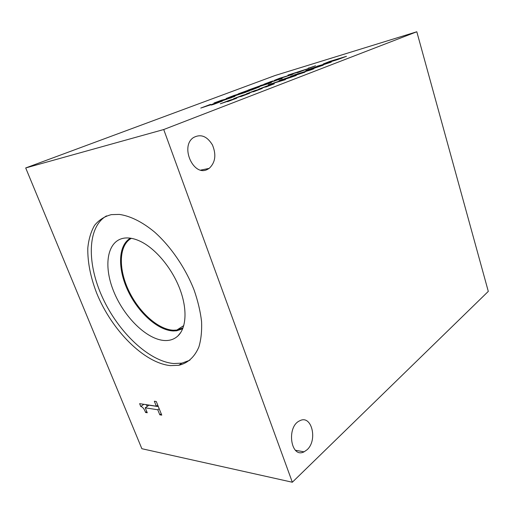 <?xml version="1.0" encoding="UTF-8"?>
<svg xmlns="http://www.w3.org/2000/svg" width="514" height="514" viewBox="0 0 514 514"><rect width="100%" height="100%" fill="white"/><g stroke="black" fill="none" stroke-linecap="round" stroke-linejoin="round"><path stroke-width="0.77" d="M231.274 97.654L224.387 99.793L231.313 97.763M225.723 99.202L216.478 102.19L225.755 99.305M227.631 98.527L234.988 96.317L223.796 100.281L213.997 103.025L221.521 100.23L227.67 98.63M238.149 93.901L247.395 90.535L259.576 86.885L250.71 90.31L256.614 87.984L253.267 88.793L238.2 94.049M258.259 86.776L268.064 83.653L258.291 86.885M260.489 85.465L271.424 82.548L269.008 83.467L248.095 90.136L260.553 85.658M274.296 80.377L279.494 78.301L293.128 74.164L274.296 80.377M308.034 68.375L315.577 65.766L308.092 68.561M308.805 67.835L308.94 68.259M287.93 75.121L308.207 68.619L297.4 72.712L300.047 71.568L287.968 75.237M282.135 78.34L263.913 84.257L270.859 81.604L273.069 80.936L268.282 82.889L282.186 78.501M245.936 92.057L236.96 95.116L245.981 92.186M239.479 93.985L229.019 97.519L239.518 94.107M234.956 95.784L226.147 98.508L233.979 95.456L249.855 90.721L234.956 95.784M212.835 104.021L222.472 101.04L213.805 104.31L211.248 105.062L218.88 102.106L200.756 108.075L210.509 104.381L203.698 107.047L212.88 104.149M25.7 167.949L163.722 129.534L416.809 31.765L488.3 291.393L292.331 482.235L141.858 448.709L25.7 167.949L275.099 75.507L416.809 31.765M240.584 96.375L233.562 98.739L242.345 95.386L249.753 93.201L240.674 96.651M265.526 86.86L258.728 89.14L266.933 86.018L274.328 83.808L265.609 87.11M311.201 69.795L294.085 74.96L310.674 69.808L305.444 71.003L319.078 66.595L306.126 70.386L323.197 65.214L307.61 70.405L313.823 68.792L311.201 69.795M316.958 66.267L331.273 62.123L307.43 69.891L320.434 65.304L316.958 66.267M337.525 59.63L323.267 63.967L329.525 61.487L346.475 56.315L337.525 59.63M290.796 76.213L304.995 72.172L280.49 80.133L288.624 77.415L294.194 75.295L290.796 76.213M285.418 79.651L268.224 84.797L291.978 76.946L279.076 80.672L296.237 75.513L273.647 83.017L285.418 79.651M253.273 91.537L246.36 93.856L254.848 90.618L262.249 88.427L253.357 91.8M227.445 101.393L220.307 103.789L229.405 100.32L236.806 98.148L227.541 101.676M242.345 95.386L242.479 95.777M241.169 96.054L241.278 96.375M266.933 86.018L267.049 86.384M265.995 86.583L266.117 86.943M317.697 66.492L327.855 63.248L317.729 66.595M342.787 57.574L325.934 63.087L342.825 57.709M291.091 76.631L301.474 73.322L295.595 74.915L291.13 76.74M254.848 90.618L254.97 90.997M253.794 91.235L253.91 91.576M229.405 100.32L229.546 100.738M145.584 412.479C144.248 408.893 142.641 406.889 140.772 406.478L139.622 403.663L156.333 406.188L154.341 401.241L156.288 401.518L161.756 415.126L159.803 414.804L157.779 409.774L145.25 407.814L147.261 412.755L145.584 412.479L146.792 411.611M156.333 406.188L157.759 405.167M140.772 406.478L143.843 404.3M147.467 406.233L146.053 404.634M145.25 407.814L148.944 405.18L158.331 406.606M157.779 409.774L159.192 408.746M159.803 414.804L161.216 413.77M207.412 169.414C193.617 176.996 179.868 146.734 193.303 137.668C200.608 133.646 206.981 136.062 212.43 144.916C216.465 154.708 215.385 162.527 209.185 168.38L207.412 169.414M307.012 449.801L304.07 451.832C290.661 458.912 286.163 426.44 299.797 420.76C311.651 414.297 318.012 440.286 307.012 449.801M183.048 327.874L176.861 330.039L173.481 330.219C158.074 329.692 138.51 311.805 128.423 290.005C118.226 268.237 118.927 245.075 131.359 238.329M189.904 360.211L181.892 363.154L173.655 363.533C148.887 361.303 118.689 332.436 102.826 298.229C86.847 264.093 86.937 227.143 106.526 215.886M170.577 365.627C144.158 363.16 111.75 330.284 96.741 293.301C90.515 277.219 87.541 262.127 87.804 248.037C88.684 239.241 90.933 231.685 94.563 225.37C98.964 219.953 104.573 216.368 111.39 214.627L119.325 214.422C130.164 215.906 142.41 221.945 154.643 232.122C170.854 246.585 185.406 267.878 194.067 289.941C197.89 300.941 200.389 311.478 201.572 321.565C201.963 331.157 201.07 339.619 198.879 346.956C194.594 357.031 187.906 363.141 178.808 365.281L170.577 365.627M124.645 238.072C129.573 237.507 135.034 238.708 141.042 241.676C155.999 249.117 171.946 268.327 179.739 288.688C187.552 309.055 186.434 328.016 177.889 335.957C174.31 339.246 169.903 340.769 164.666 340.525C146.773 339.625 123.88 316.945 113.594 291.149C103.089 265.385 107.214 240.186 124.645 238.072M182.708 328.735L176.713 330.785L173.263 330.958C157.74 330.412 138.048 312.448 127.825 290.494C117.5 268.584 118.047 245.191 130.434 238.181C118.053 245.204 117.513 268.597 127.838 290.5C138.067 312.441 157.753 330.406 173.276 330.952L176.72 330.778L182.708 328.735M163.722 129.534L292.331 482.235M216.278 102.1L216.413 102.492M226.244 98.72L226.372 99.086M274.155 80.884L274.264 81.212M266.014 83.358L266.123 83.686M220.981 101.297L221.097 101.624M209.185 168.38L200.839 170.076M304.07 451.832L295.454 450.27M183.787 325.587L176.861 330.039M178.808 365.281L181.892 363.154M180.806 332.417L177.889 335.957"/></g></svg>
